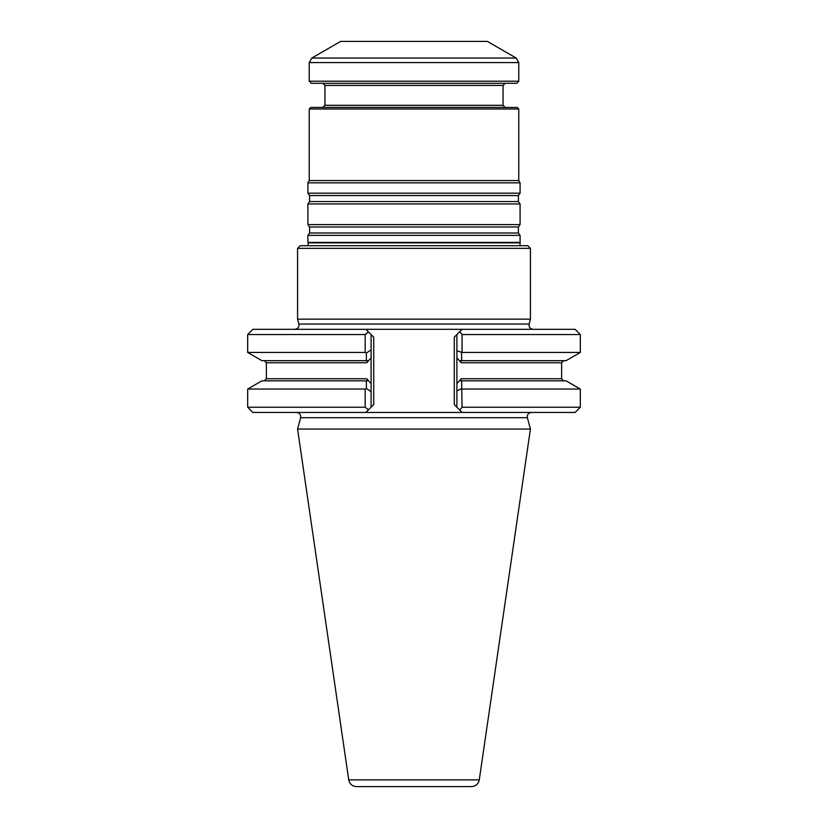 <?xml version="1.0" encoding="UTF-8"?>
<svg xmlns="http://www.w3.org/2000/svg" width="828" height="828" viewBox="0 0 828 828"><rect width="100%" height="100%" fill="white"/><g stroke="black" fill="none" stroke-linecap="round" stroke-linejoin="round"><path stroke-width="1.24" d="M530.427 248.328L297.573 248.328L300.191 245.709L527.809 245.709L530.427 248.328L530.427 319.153L297.573 319.153L298.877 324.038C299.25 327.122 297.894 328.871 294.83 329.316M520.087 235.38L307.912 235.38L307.912 242.397L520.087 242.397L520.087 235.38L518.411 232.999L518.411 226.986L520.087 224.595L307.912 224.595L309.589 226.986L309.589 232.999L307.912 235.38M367.529 360.666L261.907 360.666L247.675 352.449L365.179 352.449L366.411 353.028L371.099 349.84L371.099 357.799L366.742 362.767L367.529 360.666L366.349 360.666L366.411 353.028M580.325 334.553L580.325 352.449L566.093 360.666L460.461 360.666L461.248 362.767L456.901 357.81L456.901 350.761L462.055 352.449L462.055 334.553L580.325 334.553L575.087 329.316L252.913 329.316L247.675 334.553L247.675 352.449M461.579 352.79L461.651 360.666L460.461 360.666M371.099 349.84L371.099 334.553L373.718 337.172L365.852 329.316L368.439 331.904L365.179 334.553L365.179 352.449M462.055 334.553L459.757 331.707L454.282 337.172L456.901 334.553L456.901 383.706L461.248 378.748L460.461 380.839L563.723 380.839L561.622 378.748L461.248 378.748M459.757 331.707L462.148 329.316L459.757 331.707M456.901 350.761L456.901 334.553M533.17 329.316C530.106 328.871 528.75 327.122 529.123 324.038L530.427 319.153M366.349 380.839L261.907 380.839L247.675 389.056L247.675 407.221L365.179 407.221L365.179 389.056L366.411 388.477L366.349 380.839L367.529 380.839L366.349 380.839L367.529 380.839L366.742 378.748L371.099 383.706L371.099 407.221L373.718 404.592L371.099 407.221L371.099 391.675L366.411 388.477M371.099 334.553L371.099 391.675M462.055 389.056L580.325 389.056L566.093 380.839L461.641 380.839L462.055 407.221L459.757 410.067L462.148 412.458L454.282 404.592L456.901 407.221L456.901 383.706L456.901 407.221M460.461 380.839L461.641 380.839M531.41 412.458C528.367 412.893 527.022 414.642 527.384 417.705L530.427 429.059L297.573 429.059L300.616 417.705C300.978 414.642 299.632 412.893 296.59 412.458M580.325 389.056L580.325 407.221L575.087 412.458L365.852 412.458L368.439 409.87L365.852 412.458L252.913 412.458L247.675 407.221M365.179 407.221L368.439 409.87L371.099 407.221M461.579 388.715L456.901 390.754M479.267 779.872L348.733 779.872C349.664 784.033 352.252 786.279 356.506 786.6L471.494 786.6C475.748 786.279 478.336 784.033 479.267 779.872L530.427 429.059M356.506 786.6L365.8 786.6M580.325 407.221L462.055 407.221M365.179 389.056L247.675 389.056M580.325 352.449L462.055 352.449M365.179 334.553L247.675 334.553M516.154 58.032L487.34 41.4L340.66 41.4L311.846 58.032L516.154 58.032L518.773 62.576L518.773 81.216L309.227 81.216L309.227 62.576L311.846 58.032M309.227 81.216L311.318 83.307L516.682 83.307L518.773 81.216M322.848 83.307L324.938 85.408L503.062 85.408L503.062 105.311L324.938 105.311L322.848 107.412M309.227 180.576L518.773 180.576L518.773 108.975L517.2 107.412L310.8 107.412L309.227 108.975L309.227 180.576L307.912 182.843L307.912 193.172L520.087 193.172L518.411 195.553L309.589 195.553L309.589 201.566L307.912 203.957L307.912 224.595M518.773 108.975L309.227 108.975M505.152 107.412L503.062 105.311M518.411 195.553L518.411 201.566L520.087 203.957L307.912 203.957M520.087 203.957L520.087 224.595M518.773 180.576L520.087 182.843L307.912 182.843M520.087 182.843L520.087 193.172M520.005 245.709L520.087 242.397M529.123 324.038L298.877 324.038M366.742 362.767L266.378 362.767L266.378 378.748L366.742 378.748M561.622 378.748L561.622 362.767L461.248 362.767M527.384 417.705L300.616 417.705M454.282 337.172L454.282 404.592M373.718 337.172L373.718 404.592M309.227 62.576L518.773 62.576M518.411 232.999L309.589 232.999M518.411 226.986L309.589 226.986M518.411 201.566L309.589 201.566M519.725 242.863L308.275 242.863L307.995 245.709M266.378 378.748L264.277 380.839M266.378 362.767L264.277 360.666M561.622 362.767L563.723 360.666M297.573 248.328L297.573 319.153M348.733 779.872L297.573 429.059M324.938 85.408L324.938 105.311M503.062 85.408L505.152 83.307M309.589 195.553L307.912 193.172"/></g></svg>
